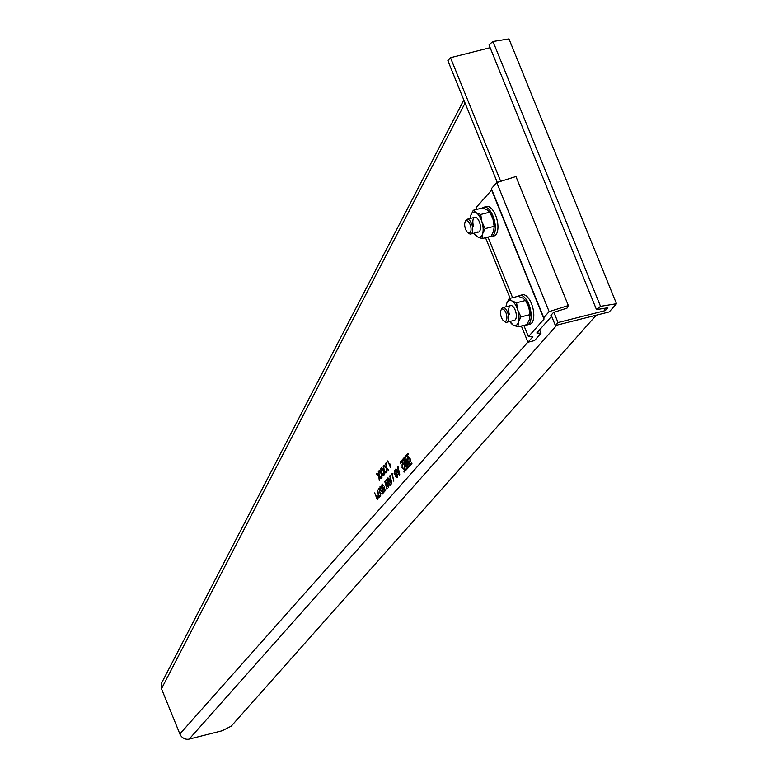 <?xml version="1.0" encoding="UTF-8"?>
<svg xmlns="http://www.w3.org/2000/svg" width="778" height="778" viewBox="0 0 778 778"><rect width="100%" height="100%" fill="white"/><g stroke="black" fill="none" stroke-linecap="round" stroke-linejoin="round"><path stroke-width="1.17" d="M616.507 303.731L609.232 311.92L555.385 325.515L558.03 322.549L605.303 310.607L607.842 307.757L596.483 309.605L600.528 306.338L616.507 303.731L508.968 38.9L492.989 41.506L600.528 306.338M497.288 182.422L447.856 60.684L450.491 57.718L490.13 47.701M596.483 309.605L488.944 44.774L492.989 41.506M604.38 308.321L605.303 310.607M450.491 57.718L500.692 181.342M553.858 312.289L558.03 322.549M551.155 315.09L555.385 325.515M387.755 481.504L389.963 485.53L390.352 485.102L386.929 479.054L386.491 479.549L388.796 486.843L388.348 487.349L385.392 482.175L386.87 489.022L384.77 481.485L387.191 488.662M596.24 315.197L231.231 726.175L222.031 730.805L189.19 739.1A7.595 6.477 -138.4 0 1 179.864 733.965L161.493 688.734L161.493 683.24L463.814 100.002M378.691 475.212A64.759 29.301 75.8 0 0 378.419 474.93L376.805 473.248L376.358 473.753L378.808 476.301L379.246 480.396L379.372 476.807L380.928 478.499L381.376 477.993L379.265 475.805L378.769 471.03L381.249 473.559L381.687 477.653L381.813 474.065L383.369 475.757L383.817 475.251L381.706 473.063L381.21 468.288L381.677 467.763L383.291 469.445A64.759 29.301 75.8 0 1 383.564 469.727L383.175 466.08L384.108 465.03L385.723 466.703A64.759 29.301 75.8 0 1 385.995 466.985L386.063 462.832L386.569 467.578L388.679 469.776L388.232 470.272L386.676 468.58L386.549 472.168L386.112 468.074L383.642 465.545L384.137 470.32L386.248 472.509L385.8 473.014L384.244 471.322L384.118 474.911L383.68 470.816L381.21 468.288L381.132 472.47A64.759 29.301 75.8 0 0 380.86 472.188L379.236 470.505L378.303 471.565L378.691 475.212L378.303 471.565M381.064 471.857L380.743 468.823M387.765 460.907L390.527 467.695L390.459 464.135L390.255 465.818L387.765 460.907L390.682 467.014M377.709 492.124L378.847 497.92L380.539 496.014L380.189 495.148L378.837 496.665L377.077 490.15L378.409 493.271M380.53 486.503L380.004 486.717L381.609 487.728L380.325 487.505L380.432 489.683L381.56 490.558L382.134 489.129L383.282 492.931L382.027 494.341L381.677 493.466L382.65 492.367L382.066 490.461L381.784 491.443L380.121 490.121L379.674 488.302L380.724 486.406M381.697 488.078L380.325 487.505M384.77 481.485L385.178 481.018L388.241 486.279L386.491 479.549M391.811 473.559L393.824 481.183L392.151 473.471M397.062 470.69L395.905 468.94L395.516 469.387L399.318 474.998L399.736 474.531L398.025 466.557L398.579 469.329L397.062 470.69L398.18 469.426L397.636 467.004M406.087 458.835L408.362 464.437L406.563 466.469A1.507 0.681 75.8 0 1 406.388 466.586A1.507 0.681 75.8 0 1 405.494 465.711A1.507 0.681 75.8 0 1 405.299 464.174A1.77 0.797 75.8 0 1 404.307 463.143A1.77 0.797 75.8 0 1 404.278 460.877L406.087 458.835M404.054 472.139L403.908 471.312L411.562 462.696L411.97 463.717L404.054 472.139L411.786 462.793M408.256 454.556L400.553 463.192L400.193 462.142L407.837 453.535L408.256 454.556M410.132 458.368L409.617 463.357L407.468 461.373L407.983 456.385L410.132 458.368M402.022 467.5L402.547 462.502L404.696 464.495L404.181 469.484L402.022 467.5L404.356 469.416M394.952 470.33L394.232 470.709L396.323 471.906L395.953 472.324L394.563 471.478L394.446 473.335L396.323 473.656L397.305 474.687L397.14 477.575L395.35 476.671L396.809 476.807L396.624 474.677L395.214 474.93L394.086 473.802L394.757 470.35M395.487 474.891L397.354 475.066L397.208 476.71L396.517 477.011L397.208 476.71L396.119 476.155M396.323 473.656L395.496 473.841M395.068 471.274L394.563 471.478M389.146 479.608L387.998 477.848L387.6 478.295L391.402 483.906L391.83 483.439L390.118 475.465L390.663 478.237L389.146 479.608L390.274 478.334L389.72 475.912M382.562 484.217L382.037 484.431L383.642 485.443L382.348 485.219L382.465 487.398L383.593 488.273L384.157 486.843L385.305 490.646L384.06 492.056L383.7 491.181L384.682 490.091L384.099 488.176L383.817 489.158L382.144 487.835L381.706 486.017L382.757 484.12M383.729 485.793L382.348 485.219M378.721 488.292L380.734 495.917L379.061 488.205M374.607 492.931L377.369 499.719L377.301 496.15L377.097 497.842L374.607 492.931L377.524 499.038M386.754 462.044L386.773 463.299L386.754 462.044M381.813 474.065L383.603 475.494M381.249 473.559L382.047 477.245M378.769 471.03L381.638 473.462M381.132 472.47L381.453 471.76M379.372 476.807L381.171 478.237M378.808 476.301L379.615 479.987M376.358 473.753L379.207 476.204M381.21 468.288L384.079 470.719L384.478 474.502M383.564 469.727L383.496 469.124M383.175 466.08L383.894 469.017M384.244 471.322L386.034 472.752M383.642 465.545L386.51 467.977L386.919 471.76M385.995 466.985L385.937 466.382M385.606 463.338L386.326 466.275M386.676 468.58L388.475 470.009M390.255 465.818L390.848 464.028M380.286 495.382L378.837 496.665M378.565 497.21L379.149 497.58M377.505 490.004L378.098 492.027M382.192 489.313L381.949 490.451M381.677 493.466L382.329 494.001M382.65 492.367L382.066 493.369M382.066 490.461L383.048 492.27M380.121 490.121L382.183 491.346M379.674 488.302L380.51 490.014M380.403 486.62L380.063 488.195M388.154 481.407L390.245 485.219M385.392 482.175L388.621 487.047M395.516 469.387L399.581 474.706M398.783 470.243L399.211 473.977L398.783 470.243M398.385 470.34L397.49 471.351L399.211 473.977M406.184 459.078L404.677 460.78A1.77 0.797 -104.2 0 0 404.706 463.046A1.77 0.797 -104.2 0 0 405.688 464.077A1.507 0.681 -104.2 0 0 405.892 465.614A1.507 0.681 -104.2 0 0 406.563 466.469M406.661 465.322L405.815 464.972L405.805 463.989L407.371 462.56L407.935 463.941L406.554 465.312M405.708 463.134L404.803 462.735L404.793 461.636L406.398 460.168L407.02 461.694L405.591 463.124M406.982 462.657L407.935 463.941M407.536 464.038L406.272 465.419M406.009 460.265L406.631 461.792L405.309 463.231M408.061 453.632L400.582 462.044L400.777 462.968M408.197 456.346L407.857 461.276L409.792 463.289M408.382 457.376A2.567 1.157 75.8 0 1 408.567 457.289A2.567 1.157 75.8 0 1 410.084 458.767A2.567 1.157 75.8 0 1 409.821 462.258A2.567 1.157 75.8 0 1 409.617 462.268M407.915 460.868A2.567 1.157 -104.2 0 0 409.432 462.356A2.567 1.157 -104.2 0 0 409.695 458.864A2.567 1.157 -104.2 0 0 408.178 457.386A2.567 1.157 -104.2 0 0 407.915 460.868M402.761 462.472L402.421 467.403M402.936 463.494A2.567 1.157 75.8 0 1 403.13 463.406A2.567 1.157 75.8 0 1 404.648 464.894A2.567 1.157 75.8 0 1 404.385 468.375A2.567 1.157 75.8 0 1 404.181 468.395M402.469 466.995A2.567 1.157 -104.2 0 0 403.986 468.482A2.567 1.157 -104.2 0 0 404.249 464.991A2.567 1.157 -104.2 0 0 402.732 463.513A2.567 1.157 -104.2 0 0 402.469 466.995M394.961 471.371L396.342 472.227M396.712 473.559L395.487 473.841M395.837 476.476L397.539 477.478M394.086 473.802L395.701 474.823M394.621 470.612L394.485 473.705M387.6 478.295L391.665 483.615M390.867 479.151L391.295 482.885L390.867 479.151M390.478 479.248L389.574 480.259L391.295 482.885M384.215 487.028L383.982 488.176M383.7 491.181L384.351 491.715M384.682 490.091L384.099 491.083M384.099 488.176L385.071 489.984M382.144 487.835L384.206 489.061M381.706 486.017L382.543 487.738M382.426 484.334L382.095 485.919M377.097 497.842L377.69 496.053M386.851 462.288L387.065 462.968M551.174 316.782L536.82 332.945L540.953 333.334L534.525 340.579L527.961 342.232L532.862 336.709L528.427 336.66L544.026 319.097L543.754 317.687L549.151 311.608L568.339 305.55L566.997 308.146L553.547 312.396L550.902 315.362L551.174 316.782M476.749 209.399L476.039 207.638L491.638 190.075L491.365 188.665L496.763 182.587L515.95 176.528L568.339 305.55M485.521 237.718L510.115 298.295M521.367 326.001L527.961 342.232M487.991 237.096L512.595 297.673M523.837 325.369L528.427 336.66M491.638 190.075L544.026 319.097M491.365 188.665L543.754 317.687M496.763 182.587L549.151 311.608M539.543 329.872L540.953 333.334M503.638 320.837L504.718 321.684A7.595 3.433 -104.2 0 0 506.663 322.277A7.595 3.433 -104.2 0 0 507.557 321.703A7.595 3.433 -104.2 0 0 507.82 312.98A7.595 3.433 -104.2 0 0 502.948 307.543A7.595 3.433 -104.2 0 0 502.043 308.117A7.595 3.433 -104.2 0 0 501.509 308.992L500.964 310.247A6.331 2.869 -104.2 0 0 503.638 320.837A6.331 2.869 -104.2 0 0 506.011 320.847A6.331 2.869 -104.2 0 0 505.914 312.707A6.331 2.869 -104.2 0 0 501.411 309.518A6.331 2.869 -104.2 0 0 500.964 310.247M525.685 324.912A15.19 6.876 -104.2 0 0 527.27 324.903A15.19 6.876 -104.2 0 0 531.141 314.516A15.19 6.876 -104.2 0 0 519.821 295.446A15.19 6.876 -104.2 0 0 518.304 296.311M519.821 295.446L522.456 294.784A15.19 6.876 75.8 0 1 533.766 313.845A15.19 6.876 75.8 0 1 529.896 324.241L527.27 324.903M526.91 302.749A12.915 5.845 75.8 0 1 527.017 302.943A12.915 5.845 75.8 0 1 528.797 307.291A12.915 5.845 75.8 0 1 530.032 314.896A12.915 5.845 75.8 0 1 530.032 315.255M509.755 321.489L513.179 325.029L517.905 326.877L526.939 324.591L529.468 319.359L530.032 314.896M517.905 326.877L518.43 322.141L520.959 316.909L530.003 314.623L528.797 307.291L525.607 300.464L516.573 302.749L511.846 300.901L509.123 298.548L518.158 296.262L522.884 298.11L525.607 300.464M520.959 316.909L517.769 310.082L516.573 302.749M509.123 298.548L506.595 303.78L506.04 306.765M509.794 321.479A12.915 5.845 -104.2 0 0 513.179 325.029A12.915 5.845 -104.2 0 0 518.43 322.141A12.915 5.845 -104.2 0 0 517.769 310.082A12.915 5.845 -104.2 0 0 511.846 300.901A12.915 5.845 -104.2 0 0 506.595 303.78A12.915 5.845 -104.2 0 0 506.07 306.756M509.425 314.662A7.595 3.433 75.8 0 1 509.415 306.658A7.595 3.433 75.8 0 1 513.645 307.281A7.595 3.433 75.8 0 1 515.6 311.268A7.595 3.433 75.8 0 1 516.213 317.424A7.595 3.433 75.8 0 1 513.315 320.244M489.839 236.629A15.19 6.876 -104.2 0 0 491.424 236.629A15.19 6.876 -104.2 0 0 495.294 226.233A15.19 6.876 -104.2 0 0 483.984 207.172A15.19 6.876 -104.2 0 0 482.457 208.027M483.984 207.172L486.61 206.51A15.19 6.876 75.8 0 1 497.92 225.571A15.19 6.876 75.8 0 1 494.049 235.958L491.424 236.629M491.064 214.475A12.915 5.845 75.8 0 1 491.171 214.67A12.915 5.845 75.8 0 1 492.951 219.017A12.915 5.845 75.8 0 1 494.186 226.622A12.915 5.845 75.8 0 1 494.186 226.972M473.909 233.215L477.332 236.745L482.059 238.593L491.093 236.317L493.622 231.076L494.186 226.622M482.059 238.593L482.584 233.867L485.112 228.625L494.156 226.349L492.951 219.017L489.761 212.18L480.726 214.465L476 212.618L473.277 210.274L482.311 207.989L487.038 209.836L489.761 212.18M485.112 228.625L481.922 221.798L480.726 214.465M473.277 210.274L470.748 215.506L470.204 218.482A12.915 5.845 -104.2 0 1 470.748 215.506A12.915 5.845 -104.2 0 1 476 212.618A12.915 5.845 -104.2 0 1 481.922 221.798A12.915 5.845 -104.2 0 1 482.584 233.867A12.915 5.845 -104.2 0 1 477.332 236.745A12.915 5.845 -104.2 0 1 473.948 233.206M473.578 226.379A7.595 3.433 75.8 0 1 473.569 218.375A7.595 3.433 75.8 0 1 477.799 218.997A7.595 3.433 75.8 0 1 479.754 222.985A7.595 3.433 75.8 0 1 480.366 229.15A7.595 3.433 75.8 0 1 477.468 231.97M467.792 232.554L468.871 233.41A7.595 3.433 -104.2 0 0 470.816 233.993A7.595 3.433 -104.2 0 0 471.711 233.419A7.595 3.433 -104.2 0 0 471.974 224.706A7.595 3.433 -104.2 0 0 467.101 219.27A7.595 3.433 -104.2 0 0 466.197 219.843A7.595 3.433 -104.2 0 0 465.662 220.719L465.118 221.973A6.331 2.869 -104.2 0 0 467.792 232.554A6.331 2.869 -104.2 0 0 470.165 232.573A6.331 2.869 -104.2 0 0 470.068 224.434A6.331 2.869 -104.2 0 0 465.565 221.244A6.331 2.869 -104.2 0 0 465.118 221.973M527.902 342.096L179.864 733.965M465.069 103.085L161.493 688.734M189.19 739.1L556.834 325.155M506.663 322.277L514.375 320.322M502.948 307.543L510.65 305.598M470.816 233.993L478.528 232.048M467.101 219.27L474.804 217.325"/></g></svg>
